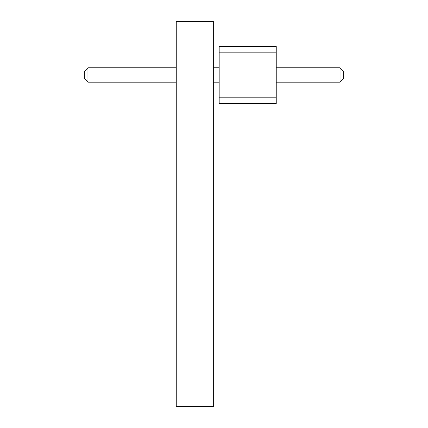 <?xml version="1.0" encoding="UTF-8"?>
<svg xmlns="http://www.w3.org/2000/svg" width="428" height="428" viewBox="0 0 428 428"><rect width="100%" height="100%" fill="white"/><g stroke="black" fill="none" stroke-linecap="round" stroke-linejoin="round"><path stroke-width="0.64" d="M276.237 103.517L276.237 46.449L219.168 46.449L219.168 103.517L276.237 103.517M276.237 97.809L219.168 97.809M276.237 52.157L219.168 52.157M276.237 82.176L340.041 82.176L340.041 67.795L276.237 67.795M219.168 67.795L213.326 67.795M176.256 67.795L87.959 67.795L84.364 71.39L84.364 78.581L87.959 82.176L87.959 67.795M219.168 82.176L213.326 82.176M176.256 82.176L87.959 82.176M340.041 82.176L343.636 78.581L343.636 71.39L340.041 67.795M176.256 21.4L213.326 21.4L213.326 406.6L176.256 406.6L176.256 21.4"/></g></svg>
